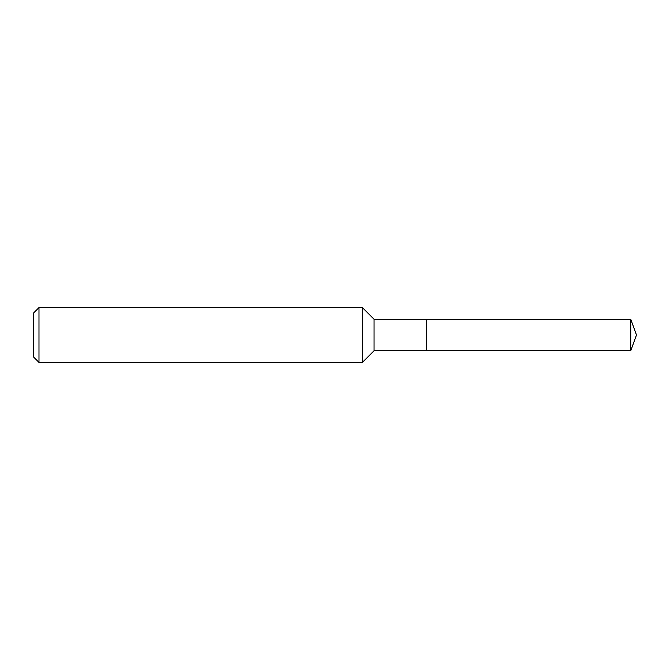 <?xml version="1.0" encoding="UTF-8"?>
<svg xmlns="http://www.w3.org/2000/svg" width="670" height="670" viewBox="0 0 670 670"><rect width="100%" height="100%" fill="white"/><g stroke="black" fill="none" stroke-linecap="round" stroke-linejoin="round"><path stroke-width="1" d="M630.755 319.222L426.363 319.222L426.363 350.779L426.363 319.222L374.036 319.222L374.036 350.779L630.755 350.779L636.5 335L630.755 319.222L630.755 350.779M374.036 319.222L362.411 307.589L362.411 362.411L374.036 350.779M38.986 362.411L33.5 356.926L33.5 313.074L38.986 307.589L38.986 362.411L362.411 362.411M38.986 307.589L362.411 307.589"/></g></svg>
